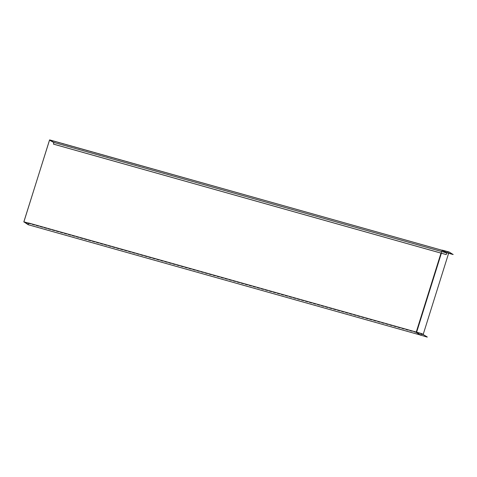 <?xml version="1.0" encoding="UTF-8"?>
<svg xmlns="http://www.w3.org/2000/svg" width="477" height="477" viewBox="0 0 477 477"><rect width="100%" height="100%" fill="white"/><g stroke="black" fill="none" stroke-linecap="round" stroke-linejoin="round"><path stroke-width="0.36" stroke-dasharray="2.38 1.79" d="M427.225 337.114L423.224 334.729L423.23 334.162L449.119 251.999M420.941 335.182L420.416 334.872A0.435 0.405 120.8 0 0 420.309 334.771L420.684 335.122M416.522 332.648L420.511 335.212M423.224 334.729L416.57 332.857L416.182 332.165L416.284 332.564L23.85 222.133M23.85 221.811L416.182 332.165L442.006 250.252M442.09 250.497L416.469 332.26L442.239 250.234M446.257 254.456L53.478 143.976L446.257 254.456L446.424 252.655L442.429 250.264L449.095 252.136L448.63 253.275M449.107 252.142L453.108 254.527M416.272 332.04L416.469 332.588L416.648 332.147M441.374 253.233L442.268 250.276L448.893 252.422M440.998 253.126L442.06 250.443L441.201 253.186M446.454 252.864L446.424 252.512M445.9 252.762A0.435 0.405 -59.2 0 0 446.15 252.75L441.911 250.383L446.502 252.977M50.013 140.286L442.197 250.365M53.567 143.959L446.114 254.372M53.287 144.024L446.073 254.509M416.469 332.457L420.72 334.979L421.286 333.602L28.501 223.117M28.703 223.349L416.224 332.35L420.815 334.949M416.361 332.69L420.35 335.021M416.457 332.576L416.469 332.099M421.543 333.697L416.493 332.511M416.469 332.26L416.433 332.69M420.04 334.937L416.522 332.833L420.07 334.943M420.094 334.949L416.469 332.785M416.284 332.564L420.702 335.104M49.453 140.113L441.94 250.24M448.851 252.399L442.191 250.52L416.57 332.29L423.23 334.162M416.224 332.35L28.537 223.141M446.669 253.078L53.889 142.593M441.911 250.377L49.578 140.023L441.911 250.383M420.982 335.051L28.238 224.578L421 335.057M416.385 332.457L420.309 334.771A0.435 0.405 120.8 0 0 420.213 334.735M420.171 334.872L416.182 332.487M28.626 223.194L421.412 333.679M416.594 332.713L421.543 334.103M449.095 252.136L442.274 250.27"/><path stroke-width="0.72" d="M420.684 335.122L427.225 337.114L420.702 335.104M420.511 335.212L420.04 334.937M442.006 250.252L49.614 139.886L23.85 221.811L28.179 224.715L28.674 223.057L28.197 224.566L23.892 221.835L49.495 140.137L53.889 142.593L53.496 143.976M448.63 253.275L423.272 334.186L423.272 334.592L427.267 336.977M449.149 252.005L442.227 250.139L449.149 252.005L453.108 254.527L446.496 252.673M416.648 332.147L441.374 253.233M49.614 139.886L53.931 142.456L53.46 143.965M446.424 252.512L453.15 254.39M53.466 144.114L446.222 254.599L446.71 252.941L446.448 252.554M28.542 222.98L421.453 333.542L420.964 335.194L28.203 224.715M423.272 334.186L421.543 333.697M441.201 253.186L416.469 332.099M440.998 253.126L416.272 332.04M50.013 140.286L49.495 140.137M28.537 223.141L23.892 221.835M446.55 252.84L441.946 250.24L49.626 139.886M445.941 252.625L441.946 250.24M446.508 252.762L442.37 250.139M442.251 250.127L446.49 252.518M53.931 142.456L446.71 252.941M23.892 221.996L28.703 223.349M421.453 333.542L28.674 223.057M421.543 334.103L423.272 334.592M446.222 254.599L53.436 144.114M28.179 224.715L420.964 335.194"/></g></svg>
